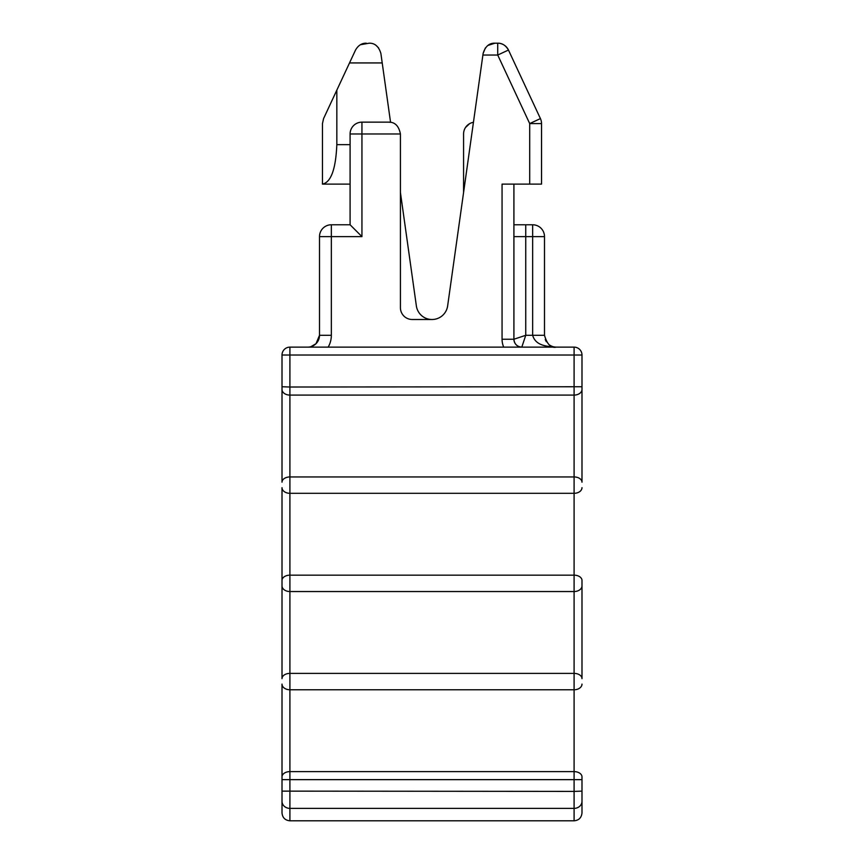 <?xml version="1.0" encoding="UTF-8"?>
<svg xmlns="http://www.w3.org/2000/svg" width="864" height="864" viewBox="0 0 864 864"><rect width="100%" height="100%" fill="white"/><g stroke="black" fill="none" stroke-linecap="round" stroke-linejoin="round"><path stroke-width="1.3" d="M282.01 389.437A7.895 5.659 0 0 0 289.904 395.086L574.096 395.086A7.895 5.659 0 0 0 581.99 389.437L581.99 355.028L581.99 386.748L289.904 387.018L289.904 347.134L574.096 347.134A7.895 7.895 0 0 1 581.99 355.028A7.895 7.895 0 0 0 574.096 347.134A7.895 7.895 0 0 1 581.99 355.028L282.01 355.028A7.895 7.895 0 0 1 289.904 347.134A7.895 7.895 0 0 0 282.01 355.028L282.01 482.198A7.895 5.26 0 0 1 289.904 476.95L574.096 476.95L574.096 493.312L289.904 493.312L289.904 575.165L574.096 575.165L574.096 591.538L289.904 591.538L289.904 673.391L574.096 673.391L574.096 689.764L289.904 689.764L289.904 771.617L574.096 771.617L574.096 791.402L282.01 791.132L282.01 801.317L282.01 776.876L282.01 791.132M282.01 487.663L282.01 585.889L282.01 487.663A7.895 5.659 180 0 0 289.904 493.312L289.904 387.018L282.01 386.748L282.01 355.028A7.895 7.895 0 0 1 289.904 347.134M282.01 580.424A7.895 5.26 0 0 1 289.904 575.165L289.904 591.538A7.895 5.659 180 0 1 282.01 585.889L282.01 678.65A7.895 5.26 0 0 1 289.904 673.391L289.904 689.764A7.895 5.659 180 0 1 282.01 684.104L282.01 776.876A7.895 5.26 0 0 1 289.904 771.617L289.904 808.38A7.895 7.063 180 0 1 282.01 801.317L282.01 812.905C282.474 817.7 285.109 820.336 289.904 820.8L289.904 808.38L574.096 808.38L574.096 791.402L581.99 791.132L581.99 779.641L581.99 801.317A7.895 7.063 180 0 1 574.096 808.38L574.096 820.8L289.904 820.8M581.99 389.437L581.99 482.198A7.895 5.26 180 0 0 574.096 476.95L574.096 347.134M581.99 580.424L581.99 678.65A7.895 5.26 180 0 0 574.096 673.391L574.096 591.538A7.895 5.659 0 0 0 581.99 585.889L581.99 580.424A7.895 5.26 180 0 0 574.096 575.165L574.096 493.312A7.895 5.659 0 0 0 581.99 487.663M581.99 776.876L581.99 779.641L581.99 776.876A7.895 5.26 180 0 0 574.096 771.617L574.096 689.764A7.895 5.659 0 0 0 581.99 684.104A7.895 5.659 0 0 1 574.096 689.764M574.096 820.8C578.848 820.379 581.483 817.744 581.99 812.905L581.99 801.317M513.907 236.617L525.744 236.617L525.744 335.297L532.656 335.297C535.734 346.237 547.992 346.486 556.34 347.134C551.07 348.332 547.128 344.39 544.493 335.297L544.493 236.617A11.837 11.837 0 0 0 532.656 224.77L532.656 335.297L544.493 335.297M545.26 339.487A11.837 11.837 0 0 0 546.426 341.777A11.837 11.837 0 0 1 545.26 339.487M549.526 344.974A11.837 11.837 0 0 0 556.276 347.134A11.837 11.837 0 0 1 549.526 344.974M350.093 133.985L361.94 133.985L361.94 236.617L350.093 224.77L350.093 133.985A11.837 11.837 0 0 1 361.94 122.148L388.584 122.148C394.891 121.986 398.844 125.928 400.421 133.985L400.421 307.66A11.837 11.837 0 0 0 412.268 319.507L432 319.507A15.79 15.79 0 0 1 416.362 305.91L400.421 192.478M350.093 224.77L331.344 224.77A11.837 11.837 0 0 0 319.507 236.617L319.507 335.297L316.008 343.699L310.889 346.691M319.507 335.297A11.837 11.837 0 0 1 307.66 347.134A11.837 11.837 0 0 0 319.507 335.297L331.344 335.297A23.684 23.684 0 0 1 328.169 347.134M503.712 347.134A19.732 19.732 0 0 1 502.06 339.239L502.06 184.118L541.534 184.118L541.534 123.584A11.837 11.837 0 0 0 540.421 118.584L529.697 123.584L529.697 184.118M541.534 123.584L529.697 123.584L497.729 55.037L497.729 43.2L494.856 43.2C489.197 43.016 485.287 46.418 483.127 53.395L447.638 305.91A15.79 15.79 0 0 1 432 319.507M388.584 122.148L390.56 122.31L382.212 62.932L349.52 62.932L336.83 90.148L336.83 144.644C335.783 169.15 330.998 182.315 322.466 184.118L322.466 123.584L323.579 118.584L336.83 90.148M494.856 43.2L487.868 45.468M485.374 47.941L483.127 53.395M482.89 55.037L497.729 55.037L508.464 50.036A11.837 11.837 0 0 0 497.729 43.2C502.168 43.092 505.742 45.371 508.464 50.036L514.48 62.932M508.464 50.036L540.421 118.584M469.573 123.692L465.491 127.526M463.579 192.478L463.579 133.985A11.837 11.837 0 0 1 473.44 122.31M502.06 339.239L513.907 339.239A7.895 7.895 0 0 0 521.802 347.134A7.895 7.895 0 0 1 513.907 339.239C514.372 344.034 517.007 346.669 521.802 347.134L525.744 335.297L513.907 339.239L513.907 184.118M532.656 224.77L513.907 224.77L525.744 224.77L525.744 236.617L544.493 236.617M376.132 45.468L378.637 47.963M360.45 44.723L369.144 43.2C374.814 43.016 378.724 46.408 380.873 53.395L382.212 62.932M350.093 184.118L322.466 184.118M366.271 43.2C361.832 43.092 358.258 45.371 355.536 50.036L349.52 62.932M581.99 779.641L282.01 779.641M581.99 585.889A7.895 5.659 0 0 1 574.096 591.538M361.94 236.617L331.344 236.617L331.344 224.77M319.507 236.617L331.344 236.617L331.344 335.297M361.94 122.148L361.94 133.985L400.421 133.985M350.093 144.644L336.83 144.644M556.34 347.134L554.418 346.982"/></g></svg>
